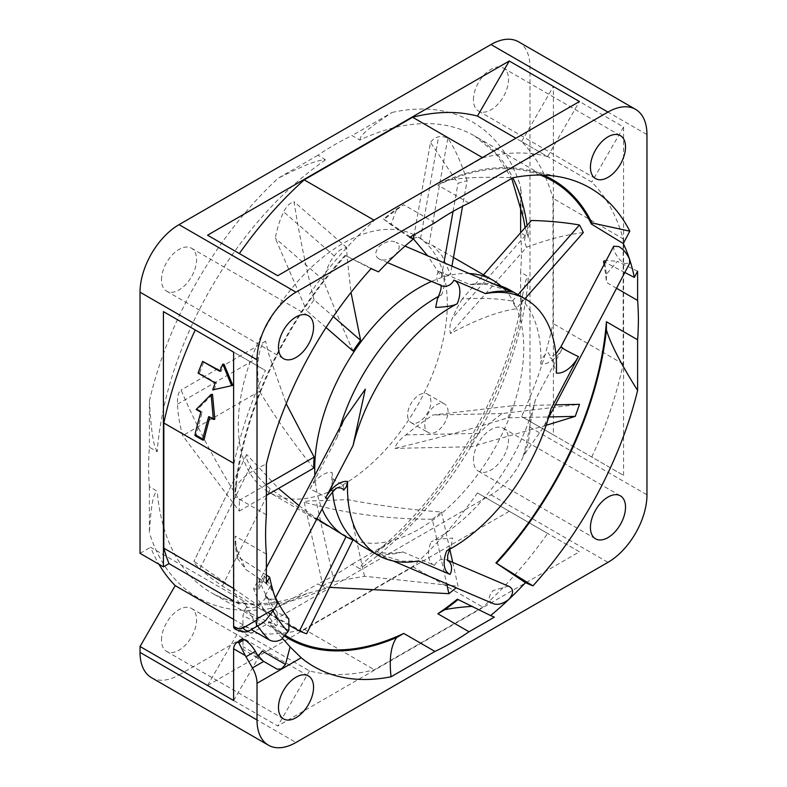 <?xml version="1.0" encoding="UTF-8"?>
<svg xmlns="http://www.w3.org/2000/svg" width="787" height="787" viewBox="0 0 787 787"><rect width="100%" height="100%" fill="white"/><g stroke="black" fill="none" stroke-linecap="round" stroke-linejoin="round"><path stroke-width="0.59" stroke-dasharray="3.94 2.95" d="M613.703 246.233L613.919 250.168C616.506 256.277 619.969 260.704 624.317 263.429L629.63 263.33M550.969 408.866L544.014 426.495L523.07 456.362C526.66 445.521 531.668 414.975 535.367 399.865L562.833 347.529A11.028 0.63 27.7 0 0 560.865 346.91M446.75 550.821L450.941 546.896L452.722 538.111C441.733 538.593 434.542 539.823 431.148 541.81A147.799 85.33 120 0 0 535.367 399.865M405.02 246.105L396.274 242.435C400.455 245.042 400.091 249.253 395.182 255.077C388.935 259.976 383.505 261.245 378.881 258.884L387.46 262.602M378.881 258.884C374.543 255.942 374.779 251.673 379.58 246.075C386.171 241.215 391.739 240.005 396.274 242.435M410.391 236.956L383.476 219.012A264.707 152.826 -60 0 1 396.687 208.85L403.761 204.758A263.606 152.196 120 0 0 384.213 219.337M434.955 222.77L403.761 204.758M540.226 175.058A263.606 152.196 120 0 0 437.828 185.093L469.022 203.105M624.829 272.489L605.233 262.356M616.546 288.278L606.413 282.425A263.606 152.196 120 0 0 604.111 264.481M317.978 155.236L277.929 178.354C315.331 159.417 319.492 160.823 325.1 159.545L317.978 155.236A263.606 152.196 -60 0 1 352.045 135.561L359.836 140.066A263.606 152.196 -60 0 1 474.61 135.944A263.606 152.196 -60 0 1 512.809 177.823M371.07 268.662L345.69 255.637A263.606 152.196 120 0 0 235.185 496.754L266.38 514.767M345.69 255.637L378.547 271.849M282.189 638.119L268.239 622.556L268.8 621.592A263.606 152.196 120 0 0 285.347 635.325M268.8 621.592L276.355 625.842L277.152 624.455L288.849 630.21M288.849 618.956L277.152 612.197A253.68 146.461 -60 0 1 258.893 578.838L253.601 588.922A263.606 152.196 120 0 0 276.355 625.842M253.601 588.922L258.736 589.227L258.697 585.803L264.137 575.445L264.088 579.035L258.893 578.838M277.418 603.481L265.957 597.333A263.606 152.196 -60 0 1 265.642 596.556A263.606 152.196 -60 0 1 265.298 595.661L269.616 598.976L274.693 599.301L274.466 595.365C271.879 589.247 268.416 584.83 264.068 582.105L258.756 582.203L258.697 585.803M266.38 575.051L238.028 557.019L237.379 558.249A264.707 152.826 -60 0 1 235.185 544.27L235.185 536.095A263.606 152.196 120 0 0 238.028 557.019M266.38 554.107L235.185 536.095M149.392 486.563L149.392 532.809C151.694 493.597 154.99 494.502 156.692 490.98L149.392 486.563A263.606 152.196 -60 0 1 148.615 467.34A263.606 152.196 -60 0 1 149.392 447.223L157.193 451.728A263.606 152.196 -60 0 1 190.808 327.412A263.606 152.196 -60 0 1 325.769 159.731M352.045 564.23L392.093 541.102L373.195 554.166L362.266 563.974L359.836 568.726L352.045 564.23A263.606 152.196 -60 0 1 317.978 583.895L325.769 588.401A263.606 152.196 -60 0 1 211.005 592.522A263.606 152.196 -60 0 1 157.193 491.068M525.106 227.659L528.421 237.399L520.62 232.893A263.606 152.196 -60 0 1 521.407 252.115A263.606 152.196 -60 0 1 520.62 272.233L528.421 276.739A263.606 152.196 -60 0 1 526.109 297.427M508.5 586.158L493.213 590.457C488.294 596.28 487.93 600.491 492.111 603.098L492.928 603.501M265.298 595.661L270.59 585.597L264.275 575.995M339.945 427.479A147.799 85.33 120 0 0 337.416 436.667L344.372 419.038M495.161 284.55A147.799 85.33 120 0 0 469.947 284.609L438.359 271.141A24.269 14.009 -60 0 1 441.635 294.712L437.444 298.637M441.635 294.712A147.799 85.33 120 0 0 438.674 296.305M343.673 490.144A147.799 85.33 -60 0 1 343.585 485.353L333.108 479.234L332.016 472.475A147.799 85.33 120 0 0 331.888 478.604A147.799 85.33 120 0 0 332.537 491.688M333.108 479.234L330.707 488.215L339.148 487.842L343.585 485.284M362.502 546.257A147.799 85.33 120 0 0 402.846 551.923C393.687 554.55 384.607 555.051 375.635 553.428L402.147 561.18L418.448 560.924M562.833 347.529A24.269 14.009 -60 0 1 540.767 364.056A147.799 85.33 120 0 0 510.291 290.275M424.744 424.99A16.468 9.513 120 0 0 428.158 432.525A16.468 9.513 120 0 0 440.848 428.118A16.468 9.513 120 0 0 448.039 411.542A16.468 9.513 120 0 0 444.625 403.997A16.468 9.513 120 0 0 431.935 408.414A16.468 9.513 120 0 0 424.744 424.99M540.767 364.056C541.122 358.99 543.65 355.232 548.352 352.783L551.884 358.724L556.37 373.068M469.947 284.609L486.238 284.353L509.848 290.806M407.587 415.083A16.468 9.513 120 0 0 411.001 422.619A16.468 9.513 120 0 0 423.691 418.212A16.468 9.513 120 0 0 430.882 401.636A16.468 9.513 120 0 0 427.469 394.1A16.468 9.513 120 0 0 414.779 398.507A16.468 9.513 120 0 0 407.587 415.083M469.318 273.532A147.799 85.33 -60 0 0 434.208 280.29A147.799 85.33 120 0 0 431.561 281.412M314.889 475.23A147.799 85.33 120 0 0 322.099 508.963M354.416 540.443A147.799 85.33 120 0 0 489.544 457.05A147.799 85.33 120 0 0 506.995 292.164A147.799 85.33 -60 0 0 501.211 286.183M462.176 298.991L456.391 309.134L452.417 318.145C449.948 323.595 449.288 328.72 450.459 333.521C476.696 319.522 498.555 311.298 516.046 308.838A147.799 85.33 120 0 0 512.376 301.047C496.774 298.381 480.04 297.702 462.176 298.991L483.513 274.811M413.391 238.874C415.566 237.153 417.946 237.035 420.553 238.51L429.013 244.157L432.87 245.554L442.176 255.864L450.469 274.368A147.799 85.33 120 0 0 441.468 276.699L427.567 255.726M353.058 351.041C341.833 326.123 331.888 302.424 323.211 279.936C326.861 268.003 330.56 260.005 334.308 255.942C337.78 250.984 341.932 248.2 346.752 247.58L347.018 256.188L351.012 292.449M313.708 468.108C293.59 443.425 275.529 417.808 259.523 391.257C257.418 377.494 257.113 366.181 258.618 357.328C260.025 348.159 262.356 342.788 265.613 341.214L268.78 354.317L286.193 403.672M414.08 234.831A147.799 85.33 -60 0 0 301.136 277.624A147.799 85.33 -60 0 0 238.304 424.567A147.799 85.33 120 0 0 268.908 492.229A147.799 85.33 120 0 0 382.797 452.633A147.799 85.33 120 0 0 447.311 303.9A147.799 85.33 -60 0 0 416.707 236.238A147.799 85.33 -60 0 0 414.11 234.841L430.499 142.447L458.044 183.282A253.129 146.146 -60 0 1 467.084 180.735L462.549 206.292M341.283 534.009L346.024 536.704A147.799 85.33 120 0 0 353.058 539.734L323.634 523.827L270.305 489.012C260.861 480.355 254.26 472.8 250.492 466.317C246.754 460.375 245.495 456.45 246.715 454.542L278.529 488.412M246.42 454.965L193.858 561.436L246.42 454.965M298.952 505.598L316.974 518.731M432.289 519.223A147.799 85.33 120 0 0 441.468 511.993C410.332 509.75 378.98 505.618 347.421 499.588L316.04 500.837C308.189 500.758 304.264 501.221 304.264 502.234C346.191 513.655 388.867 519.312 432.289 519.223L446.691 583.787M507.949 417.808A147.799 85.33 120 0 0 512.376 405.767L432.811 415.024C421.773 422.511 412.811 429.141 405.905 434.896C399.432 439.805 395.772 444.301 394.946 448.374C436.214 438.575 473.882 428.384 507.949 417.808L549.021 416.943M524.959 298.735L516.046 308.838M583.305 232.608C566.866 234.467 547.978 239.327 526.621 247.207L450.459 333.521M512.376 301.047L517.974 294.702M526.621 247.207C524.575 243.262 524.191 239.317 525.45 235.372L531.441 220.478M451.935 266.114L450.469 274.368M467.084 180.735C461.241 162.575 454.827 148.379 447.823 138.148C443.838 136.613 440.759 136.181 438.595 136.84C435.536 137.371 432.83 139.24 430.499 142.447M429.013 244.157L447.823 138.148M441.468 276.699L443.947 262.71M453.046 211.428L458.044 183.282M326.044 327.53L306.615 310.609A253.129 146.146 -60 0 1 314.062 299.817L333.314 316.59M314.062 299.817C305.425 265.052 298.755 232.342 294.043 201.698C289.734 202.918 286.311 206.332 283.773 211.939C280.261 218.471 277.427 227.227 275.273 238.195L306.615 310.609M346.752 247.58L294.043 201.698M323.211 279.936L275.273 238.195M266.38 484.664L239.474 500.198C216.75 464.724 197.281 427.99 181.089 390.018C178.285 392.27 177.105 396.973 177.567 404.125C177.665 412.555 179.357 423.062 182.643 435.644L239.228 511.107A253.129 146.146 -60 0 1 239.474 500.198M265.613 341.214L181.089 390.018M239.228 511.107L266.38 495.436M259.523 391.257L182.643 435.644M288.849 625.232L277.929 619.074L194.005 561.279C193.445 562.056 195.422 564.525 199.957 568.676C203.794 572.523 211.26 578.327 222.367 586.089L256.228 606.531L306.615 633.781M222.367 586.089L270.305 489.012M304.264 502.234L323.073 586.531L329.546 587.338M452.712 562.371L458.044 586.266A253.129 146.146 -60 0 1 456.175 587.83M441.468 511.993L449.77 549.198M323.073 586.531C323.782 584.446 327.441 582.823 334.082 581.672L364.529 576.261L458.044 586.266M364.529 576.261L347.421 499.588M546.129 425.314L471.098 446.76L394.946 448.374M512.376 405.767L555.366 404.852M471.098 446.76C471.147 442.569 473.764 438.093 478.939 433.342C484.792 427.331 492.505 420.73 502.076 413.549L579.478 404.341M502.076 413.549L432.811 415.024M265.957 597.333C259.631 606.57 253.257 609.709 246.833 606.747A279.041 161.109 120 0 0 257.654 625.921M249.892 630.407A22.056 12.74 60 0 1 238.855 629.315L244.314 626.167L242.976 625.39L242.976 615.7L244.423 610.417L246.833 606.747M246.459 606.541A279.041 161.109 -60 0 1 244.186 601.278L150.602 547.25A279.041 161.109 120 0 0 158.974 564.279M233.621 619.349L251.328 629.58M233.621 700.528L262.209 651.006M637.608 271.21L617.283 261.353L606.413 274.25L606.413 282.425M603.57 261.5L604.209 260.271A264.707 152.826 -60 0 1 604.544 262.002M604.77 263.232A264.707 152.826 -60 0 1 606.413 274.25M604.209 260.271L617.283 261.353M543.296 175.117A264.707 152.826 -60 0 0 526.277 169.815A264.707 152.826 -60 0 0 444.911 181.01L437.828 185.093M444.911 181.01C458.772 177.675 481.447 176.593 512.937 177.754M409.643 237.389L390.952 224.718L396.687 208.85M383.476 219.012L390.952 224.718M345.04 255.362A264.707 152.826 -60 0 0 235.185 488.579L235.185 496.754M235.185 488.579C239.228 479.578 249.627 471.403 266.38 464.064M266.38 583.334L246.056 569.719C241.343 560.275 237.713 551.785 235.185 544.27M237.379 558.249L246.056 569.719M261.914 623.461L260.576 624.239L242.976 615.7M244.314 626.167A22.056 12.74 -120 0 0 255.322 627.269M255.352 627.259L260.576 624.239M233.621 463.287L234.014 588.696A285.661 164.926 -60 0 0 239.189 604.16L244.186 601.278M234.014 463.513A285.661 164.926 -60 0 1 265.416 370.49L233.621 352.133L265.416 370.49M234.762 628.813A5.519 3.187 120 0 0 237.517 628.538L238.855 629.315A5.519 3.187 120 0 1 236.1 629.59M242.976 625.39L237.517 628.538M239.189 604.16L233.621 600.953M140.037 553.35L150.602 547.25M219.986 370.795L221.117 371.454A285.661 164.926 -60 0 1 224.079 364.312M214.074 389.949A285.661 164.926 -60 0 1 216.592 383.072L199.436 373.166A285.661 164.926 -60 0 1 203.961 361.548M214.812 419.245L210.109 416.53A285.661 164.926 120 0 0 209.863 417.385M204.059 439.835L196.258 435.329A285.661 164.926 -60 0 1 202.308 412.024L197.606 409.309L212.51 394.435M219.789 371.277L221.117 371.454M215.225 382.994L216.592 383.072M198.068 373.087L199.436 373.166M208.663 416.687L210.109 416.53M195.019 435.614L196.258 435.329M202.308 412.024L200.862 412.191M196.16 409.476L197.606 409.309M151.458 677.656A55.149 31.844 120 0 0 179.033 674.921L296.01 742.466M518.564 41.809A55.149 31.844 120 0 1 529.985 67.052L529.985 427.272A55.149 31.844 120 0 1 490.99 494.816L179.033 674.921M473.44 99.693A24.82 14.323 -60 0 1 484.271 74.726A24.82 14.323 -60 0 1 503.395 68.076A24.82 14.323 -60 0 1 508.53 79.438A24.82 14.323 -60 0 1 497.699 104.405A24.82 14.323 -60 0 1 478.575 111.056A24.82 14.323 -60 0 1 473.44 99.693M161.483 279.808A24.82 14.323 -60 0 1 172.314 254.831A24.82 14.323 -60 0 1 191.438 248.18A24.82 14.323 -60 0 1 196.573 259.543A24.82 14.323 -60 0 1 185.742 284.52A24.82 14.323 -60 0 1 166.618 291.16A24.82 14.323 -60 0 1 161.483 279.808M161.483 640.028A24.82 14.323 -60 0 1 172.314 615.05A24.82 14.323 -60 0 1 191.438 608.4A24.82 14.323 -60 0 1 196.573 619.763A24.82 14.323 -60 0 1 185.742 644.74A24.82 14.323 -60 0 1 166.618 651.39A24.82 14.323 -60 0 1 161.483 640.028M359.836 140.066C361.056 137.312 356.373 136.269 392.093 112.443L352.045 135.561M520.62 204.246L520.62 186.657L523.473 218.53M373.195 554.166C446.878 496.213 509.14 388.375 522.489 295.578L520.62 318.479L520.62 272.233M325.769 588.401L306.95 593.546L277.929 607.013L317.978 583.895M157.193 451.728C155.413 447.242 152.166 447.026 149.392 400.977L149.392 447.223M473.44 459.913A24.82 14.323 -60 0 1 484.271 434.945A24.82 14.323 -60 0 1 503.395 428.295A24.82 14.323 -60 0 1 508.53 439.658A24.82 14.323 -60 0 1 497.699 464.625A24.82 14.323 -60 0 1 478.575 471.275A24.82 14.323 -60 0 1 473.44 459.913M509.258 511.284L207.552 685.467L277.742 725.998L579.448 551.805L477.463 492.918L547.654 533.448A285.661 164.926 -60 0 1 482.805 607.151L374.386 669.747A285.661 164.926 -60 0 1 309.537 670.918L239.346 630.397A285.661 164.926 120 0 0 304.195 629.216L374.386 669.747M623.57 475.387L623.57 127.002L553.379 86.472L553.379 434.867L623.57 475.387L521.584 416.51A285.661 164.926 120 0 0 552.986 323.487L552.986 198.304A285.661 164.926 120 0 0 521.584 141.552L591.775 182.072A285.661 164.926 -60 0 1 623.176 238.825L552.986 198.304M277.742 275.716L207.552 235.195M482.411 157.557L482.805 157.784A285.661 164.926 -60 0 1 547.654 156.603L515.859 138.246M374.002 220.144L482.805 157.784M309.537 294.082A285.661 164.926 -60 0 1 374.386 220.37M547.654 156.603L579.448 101.533M591.775 457.031A285.661 164.926 -60 0 0 623.176 364.007L623.176 238.825M623.57 127.002L591.775 182.072M623.176 364.007L552.986 323.487M521.584 141.552L553.379 86.472M553.379 434.867L521.584 416.51M477.463 492.918A285.661 164.926 120 0 1 412.614 566.63L304.195 629.216M207.552 685.467L239.346 630.397M412.614 566.63L482.805 607.151M309.537 670.918L277.742 725.998M579.448 551.805L547.654 533.448M522.489 295.578L525.844 280.162L528.421 276.739M284.569 636.132A264.707 152.826 -60 0 1 268.239 622.556M270.59 585.597A253.68 146.461 120 0 0 275.578 597.628M277.152 612.197L277.152 624.455M494.334 617.156L471.984 606.384M457.375 599.182L458.123 599.507A264.707 152.826 -60 0 1 458.083 599.537M458.123 599.507L472.397 606.354M257.792 655.522A8.273 4.771 -60 0 1 253.945 655.778L244.688 650.436A8.273 4.771 -60 0 1 242.976 646.648L242.976 638.896M277.221 669.216L253.945 655.778L277.221 669.216M527.074 225.426A263.606 152.196 -60 0 1 528.421 237.399M525.844 299.247A263.606 152.196 -60 0 1 359.836 568.726M337.416 436.667L309.96 488.993A11.028 0.63 -152.3 0 1 323.644 496.007A11.028 0.63 -152.3 0 1 327.53 498.624M309.96 488.993A24.269 14.009 -60 0 1 332.016 472.466M402.846 551.923L434.434 565.391A11.028 8.982 113.1 0 1 446.563 559.744A11.028 8.982 113.1 0 1 447.35 560.147A11.028 8.982 113.1 0 1 447.567 560.275M434.434 565.391A24.269 14.009 -60 0 1 431.148 541.81M438.359 271.141A11.028 8.982 -66.9 0 0 441.035 285.396A11.028 8.982 -66.9 0 0 441.832 285.789L440.848 285.366M525.45 235.372L452.417 318.145M420.553 238.51L438.595 136.84M334.308 255.942L283.773 211.939M177.567 404.125L258.618 357.328M199.957 568.676L250.492 466.317M334.082 581.672L316.04 500.837M478.939 433.342L405.905 434.896M273.187 611.322A263.055 151.871 -60 0 1 266.016 596.192A263.055 151.871 -60 0 1 265.593 595.12M244.423 610.417L265.534 620.658M149.392 400.977A274.633 158.561 -60 0 1 277.929 178.354M392.093 112.443A274.633 158.561 -60 0 1 520.62 186.657M520.62 318.479A274.633 158.561 -60 0 1 392.093 541.102M277.929 607.013A274.633 158.561 -60 0 1 149.392 532.809M490.99 494.816L607.967 562.351M529.985 427.272L646.963 494.816M529.985 67.052L646.963 134.597M257.487 655.02L242.976 646.648M263.34 661.198L244.688 650.436M544.014 426.495L548.441 418.054M552.592 180.971L474.61 135.944L495.662 153.337L511.737 178.442M288.996 637.549L211.005 592.522C236.7 607.328 268.682 607.672 306.95 593.546M258.736 589.237L264.088 579.035M266.38 567.683L258.756 582.203M275.371 598.022L274.693 599.301M393.225 560.983L378.537 554.727M447.537 560.167L446.563 559.744L447.695 560.659M449.721 549.228L450.941 546.896M555.848 353.845L549.995 357.632L551.884 358.724M411.001 422.619L428.158 432.525M427.469 394.1L444.625 403.997M323.634 523.817L268.908 492.229M453.469 257.467L432.86 245.574M421.625 239.081L416.707 236.238M277.939 619.064L256.228 606.531M526.277 169.815L562.095 177.35M503.395 68.076L620.382 135.61M478.575 111.056L595.562 178.6M166.618 291.16L283.605 358.705M191.438 248.18L308.425 315.725M191.438 608.4L308.425 675.944M166.618 651.39L283.605 718.924M503.395 428.295L620.382 495.84M478.575 471.275L595.562 538.82"/><path stroke-width="1.18" d="M457.237 303.723A24.269 14.009 120 0 0 453.951 280.142L485.54 293.61A147.799 85.33 -60 0 1 525.893 299.276A147.799 85.33 -60 0 1 556.37 373.068A24.269 14.009 120 0 0 578.425 356.541L550.969 408.866A147.799 85.33 -60 0 1 446.75 550.821A24.269 14.009 120 0 0 450.036 574.392L418.448 560.924A147.799 85.33 -60 0 1 378.094 555.268A147.799 85.33 -60 0 1 347.49 487.606A147.799 85.33 -60 0 1 347.618 481.477L346.231 486.887L343.673 490.144A14.717 8.49 -60 0 0 339.148 487.842L338.38 487.901C337.2 486.789 333.58 490.36 327.53 498.624A11.028 0.63 -152.3 0 1 325.562 498.004L353.019 445.678A147.799 85.33 -60 0 1 457.237 303.723C454.04 305.671 446.849 306.91 435.664 307.422L437.444 298.637C443.799 284.776 439.874 285.012 440.69 284.884M548.441 418.054L629.63 263.33L629.521 259.169A263.606 152.196 120 0 0 623.304 243.557L629.807 231.171A276.286 159.515 120 0 0 562.095 177.35A276.286 159.515 120 0 0 512.937 177.754L469.022 203.105A263.606 152.196 120 0 0 434.955 222.77L409.643 237.389L413.401 238.982A263.606 152.196 120 0 0 395.182 255.077A263.606 152.196 120 0 0 378.547 271.849L371.07 268.662A276.286 159.515 120 0 0 266.38 464.064L266.38 514.767A263.606 152.196 120 0 0 265.593 534.885A263.606 152.196 120 0 0 266.38 554.107L266.38 583.334L269.636 577.117A263.606 152.196 120 0 0 274.466 595.365A263.606 152.196 120 0 0 277.418 603.481L274.722 608.607L265.534 620.658L261.914 623.461L256.346 626.678L256.985 619.94L243.232 627.878A16.547 9.552 60 0 1 234.959 627.062A5.519 3.187 120 0 0 236.1 629.59C242.632 632.492 247.226 632.768 249.892 630.407L256.346 626.678M578.425 356.541A11.028 0.63 27.7 0 1 564.741 349.526A11.028 0.63 27.7 0 1 560.865 346.91L613.693 246.233L618.769 246.557C623.353 249.253 626.934 253.463 629.521 259.169A263.606 152.196 120 0 1 634.352 277.418L624.829 272.489M413.401 238.982L410.391 236.956M629.807 231.171L591.952 222.967L591.391 224.039A263.606 152.196 120 0 0 552.592 180.971A263.606 152.196 120 0 0 540.226 175.058M591.391 224.039L623.304 243.557M605.233 262.356L603.57 261.5A263.606 152.196 120 0 1 604.111 264.481M285.347 635.325A263.606 152.196 120 0 0 288.996 637.549A263.606 152.196 120 0 0 403.761 633.427L434.955 651.439A263.606 152.196 120 0 0 469.022 631.764L494.334 617.156L490.586 615.552A263.606 152.196 120 0 0 508.805 599.458A263.606 152.196 120 0 0 525.441 582.685L532.917 585.872A276.286 159.515 120 0 0 637.608 390.48L637.608 339.777A263.606 152.196 120 0 0 638.385 319.66A263.606 152.196 120 0 0 637.608 300.437L616.546 288.278M490.586 615.552L457.375 599.182A263.606 152.196 120 0 1 437.828 613.752L469.022 631.764M269.636 577.117L266.38 575.051M532.917 585.872L495.899 562.882A263.606 152.196 120 0 0 606.413 321.765L637.608 339.777M495.899 562.882L525.441 582.685M508.5 586.158L509.504 586.649C513.813 589.453 513.577 593.723 508.805 599.458C502.214 604.318 496.646 605.528 492.111 603.098M266.38 567.683L344.372 419.038L365.316 389.152L353.019 445.678M438.674 296.305A147.799 85.33 120 0 0 339.945 427.479M332.537 491.688A147.799 85.33 120 0 0 362.502 546.257L378.094 555.268M525.893 299.276L510.291 290.275A147.799 85.33 120 0 0 495.161 284.55M405.02 246.105L512.75 292.105C503.778 290.482 494.718 290.983 485.54 293.61M431.561 281.412A147.799 85.33 120 0 0 314.889 475.23M322.099 508.963A147.799 85.33 120 0 0 345.336 536.35A147.799 85.33 120 0 0 354.416 540.443M469.318 273.532A147.799 85.33 -60 0 1 493.134 280.369A147.799 85.33 -60 0 1 501.211 286.183M427.567 255.726L413.391 238.874L414.119 234.801A147.799 85.33 -60 0 0 414.08 234.831M351.012 292.449L360.603 340.348A147.799 85.33 120 0 0 353.058 351.041L326.044 327.53M286.193 403.672L314.121 457.099A147.799 85.33 120 0 0 313.708 468.108L266.38 495.436M278.529 488.412L298.952 505.598M316.974 518.731L345.336 536.35M517.974 294.702L579.478 224.993A253.129 146.146 -60 0 1 583.305 232.608L524.959 298.735M483.513 274.811L531.441 220.478C548.391 220.881 564.407 222.377 579.478 224.993M462.549 206.292L451.935 266.114M443.947 262.71L453.046 211.428M333.314 316.59L360.603 340.348M314.121 457.099L266.38 484.664M352.96 539.931L306.615 633.781A253.129 146.146 -60 0 1 299.483 630.977L346.014 536.734M299.483 630.977L288.849 625.232M329.546 587.338L448.895 593.673L446.691 583.787M456.175 587.83A253.129 146.146 -60 0 1 448.895 593.673M449.77 549.198L452.712 562.371M555.366 404.852L579.478 404.341A253.129 146.146 -60 0 1 575.208 416.382L549.021 416.943M575.208 416.382L546.129 425.314M251.328 629.58L269.164 639.87C273.394 642.123 277.919 641.73 282.74 638.69A271.338 156.652 -60 0 1 282.189 638.119L287.973 631.725A263.055 151.871 -60 0 1 273.187 611.322M158.974 564.279A279.041 161.109 120 0 0 175.186 585.617L233.621 619.349M257.792 655.522A8.273 4.771 -60 0 0 262.209 651.006L285.484 664.444L290.098 646.884L282.74 638.69M175.186 585.617L140.037 646.491L233.621 700.528L233.621 648.803A5.519 3.187 120 0 1 237.517 642.054L242.976 638.896L244.314 639.674L238.855 642.822L245.278 655.532A22.056 12.74 60 0 1 245.987 656.722L252.45 667.907A22.056 12.74 60 0 1 257.015 683.283L301.214 657.765A276.286 159.515 120 0 0 391.05 676.79L434.955 651.439M290.098 646.884L301.214 657.765M285.484 664.444L281.471 668.871L277.221 669.216L263.34 661.198L257.487 655.02L255.352 651.311A22.056 12.74 -120 0 0 244.314 639.674M635.542 109.344L518.564 41.809A55.149 31.844 120 0 0 490.99 44.534L607.967 112.079A55.149 31.844 -60 0 1 635.542 109.344A55.149 31.844 -60 0 1 646.963 134.597L646.963 494.816A55.149 31.844 -60 0 1 607.967 562.351L296.01 742.466A55.149 31.844 -60 0 1 268.436 745.191A55.149 31.844 -60 0 1 257.015 719.948L257.015 683.283M140.037 646.491L140.037 652.403A55.149 31.844 120 0 0 151.458 677.656L268.436 745.191M634.352 277.418L637.608 271.21L637.608 300.437M607.967 112.079L296.01 292.184A55.149 31.844 -60 0 0 257.015 359.728L257.015 618.828A22.056 12.74 60 0 1 256.985 619.94M625.517 507.192A24.82 14.323 120 0 0 620.382 495.84A24.82 14.323 120 0 0 601.258 502.48A24.82 14.323 120 0 0 590.427 527.457A24.82 14.323 120 0 0 595.562 538.82A24.82 14.323 120 0 0 614.686 532.169A24.82 14.323 120 0 0 625.517 507.192M625.517 146.972A24.82 14.323 120 0 0 620.382 135.61A24.82 14.323 120 0 0 601.258 142.26A24.82 14.323 120 0 0 590.427 167.238A24.82 14.323 120 0 0 595.562 178.6A24.82 14.323 120 0 0 614.686 171.95A24.82 14.323 120 0 0 625.517 146.972M313.56 327.087A24.82 14.323 120 0 0 308.425 315.725A24.82 14.323 120 0 0 289.301 322.375A24.82 14.323 120 0 0 278.47 347.342A24.82 14.323 120 0 0 283.605 358.705A24.82 14.323 120 0 0 302.729 352.055A24.82 14.323 120 0 0 313.56 327.087M313.56 687.307A24.82 14.323 120 0 0 308.425 675.944A24.82 14.323 120 0 0 289.301 682.595A24.82 14.323 120 0 0 278.47 707.562A24.82 14.323 120 0 0 283.605 718.924A24.82 14.323 120 0 0 302.729 712.274A24.82 14.323 120 0 0 313.56 687.307M604.544 262.002A264.707 152.826 -60 0 1 604.77 263.232M543.296 175.117A264.707 152.826 -60 0 1 591.952 222.967M255.322 627.269A22.056 12.74 -120 0 0 255.352 627.259L249.892 630.407A5.519 4.506 60 0 1 243.232 627.878M236.1 629.59L234.762 628.813A5.519 3.187 120 0 1 233.621 626.295L233.621 352.133L163.43 311.613L233.621 352.133M233.621 600.953L168.998 563.64L163.43 566.856L140.037 553.35L140.037 292.184A55.149 31.844 120 0 1 179.033 224.649L490.99 44.534M163.43 566.856L163.43 311.613M195.225 329.969A285.661 164.926 120 0 0 163.824 422.993L233.621 463.287M232.834 385.394L224.079 364.312L222.77 364.086A287.865 166.205 120 0 0 219.789 371.277L202.623 361.371A287.865 166.205 120 0 0 198.068 373.087L215.225 382.994A287.865 166.205 120 0 0 212.697 389.919L232.834 385.394L212.697 389.919M202.623 361.371L219.986 370.795M209.863 417.385A285.661 164.926 120 0 0 204.059 439.835L202.82 440.12L202.82 439.097A287.865 166.205 -60 0 1 208.663 416.687L213.366 419.402L214.812 419.245L212.51 394.435L211.113 394.435L213.366 419.402M163.824 422.993L163.824 548.175L233.621 588.469M163.824 548.175A285.661 164.926 120 0 0 168.998 563.64M222.77 364.086L231.486 385.276M202.82 439.097L195.019 434.591L195.019 435.614L202.82 440.12M211.113 394.435L196.16 409.476L200.862 412.191A287.865 166.205 120 0 0 195.019 434.591M520.62 232.745L520.62 204.246M207.552 235.195L509.258 61.002L579.448 101.533L277.742 275.716L207.552 235.195M509.258 61.002L477.463 116.082A285.661 164.926 120 0 0 412.614 117.253L482.411 157.557M239.346 253.552A285.661 164.926 120 0 1 304.195 179.849L412.614 117.253M515.859 138.246L477.463 116.082M304.195 179.849L374.002 220.144M511.737 178.442L523.473 218.53L525.106 227.659M391.05 676.79C389.034 658.611 390.913 645.517 396.687 637.509A264.707 152.826 -60 0 1 284.569 636.132M275.578 597.628A253.68 146.461 120 0 0 288.849 618.956L288.849 630.21L287.973 631.725M396.687 637.509L403.761 633.427M472.397 606.354C461.851 607.003 452.692 608.105 444.911 609.669L437.828 613.752M458.083 599.537A264.707 152.826 -60 0 1 444.911 609.669M637.608 390.48C620.854 363.791 610.456 343.614 606.413 329.94A264.707 152.826 -60 0 1 496.558 563.158M606.413 329.94L606.413 321.765M347.618 481.477A24.269 14.009 120 0 0 325.562 498.004M512.809 177.823A263.606 152.196 -60 0 1 527.074 225.426M526.109 297.427A263.606 152.196 -60 0 1 525.844 299.247M447.567 560.275A11.028 8.982 113.1 0 1 450.036 574.392M387.46 262.602L441.832 285.789A11.028 8.982 -66.9 0 0 453.951 280.142M257.654 625.921A279.041 161.109 120 0 0 269.164 639.87M263.704 661.414L252.45 667.907M255.352 651.311L245.987 656.722M140.037 652.403L257.015 719.948M245.278 655.532L233.621 648.803M257.015 618.828L274.722 608.607M257.015 359.728L140.037 292.184M233.621 626.295L234.959 627.062M179.033 224.649L296.01 292.184M238.855 642.822L237.517 642.054M327.53 498.624L275.371 598.022M492.928 603.501L393.225 560.983M447.695 560.659L447.695 555.228L449.721 549.228M508.697 586.246L447.537 560.167M560.865 346.91L555.848 353.845M493.134 280.369L453.469 257.467"/></g></svg>
